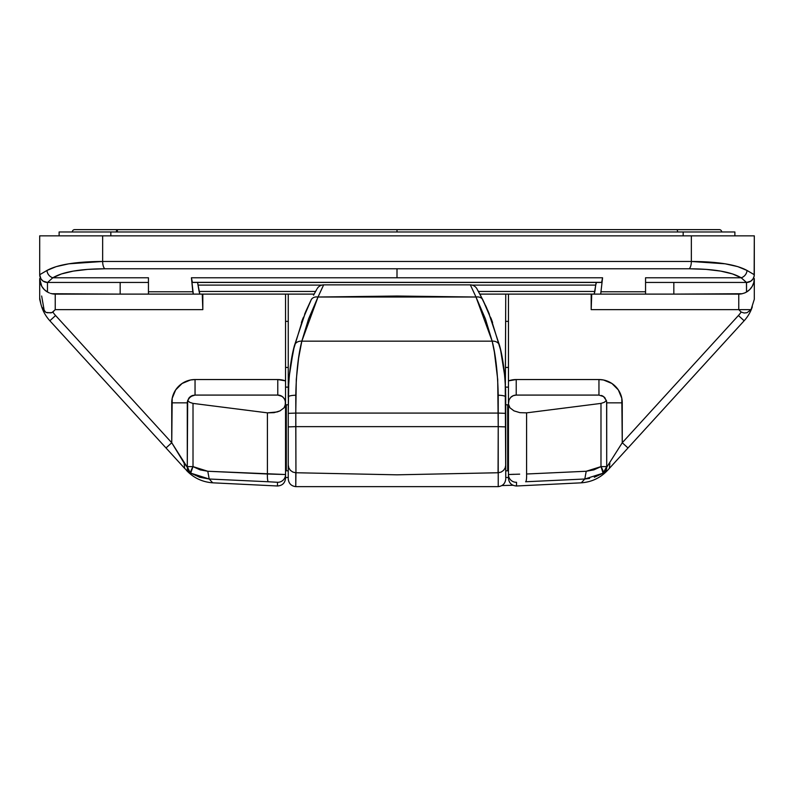 <?xml version="1.0" encoding="UTF-8"?>
<svg xmlns="http://www.w3.org/2000/svg" width="794" height="794" viewBox="0 0 794 794"><rect width="100%" height="100%" fill="white"/><g stroke="black" fill="none" stroke-linecap="round" stroke-linejoin="round"><path stroke-width="1.19" d="M754.3 281.82L754.3 299.308L751.045 309.64L591.183 309.64L591.183 294.108L591.183 309.64L591.729 294.108L591.183 309.64L738.767 309.64L738.767 294.108L742.132 293.73L673.828 294.108L738.767 294.108L738.767 309.64L751.045 309.64L754.3 299.308L754.3 278.565A15.533 15.533 0 0 1 749.754 289.552L746.529 292.023L746.529 282.456L750.846 281.145L752.99 279.002L754.151 276.203L754.3 235.848L691.346 235.848L754.3 235.848L754.3 274.684A7.771 7.771 0 0 1 746.529 282.456A7.771 7.771 0 0 0 754.3 274.684L754.3 274.684M605.256 472.241L603.093 473.184L606.715 466.614L603.093 473.184L594.309 477.263M39.7 274.684A7.771 7.771 0 0 0 47.471 282.456A7.771 7.771 0 0 1 39.7 274.684L39.7 235.848L102.654 235.848L39.7 235.848L39.7 274.684L41.01 279.002L43.154 281.145L47.471 282.456L148.448 282.456L148.448 277.771L148.448 291.765L192.823 291.765L193.309 294.108L148.448 294.108L314.126 294.108L199.81 294.108L199.105 291.458L315.565 291.458L199.105 291.458L197.577 282.456L199.81 294.108L193.309 294.108L191.423 277.771L397 277.771L397 268.779L104.808 268.779L87.826 269.374L73.256 271.111L61.426 273.95L52.831 277.771L148.448 277.771L148.448 291.765L192.823 291.765L191.423 277.771L192.386 282.456L601.614 282.456L602.577 277.771L600.691 294.108L594.19 294.108L596.066 283.121M202.817 309.64L202.817 294.108L202.817 309.64L202.272 294.108L202.817 309.64L55.233 309.64L202.817 309.64M188.754 472.241L184.625 468.361L190.54 473.561A7.771 7.771 180 0 1 187.285 467.239L187.285 466.614L193.011 466.614A7.771 1.747 122.1 0 0 190.907 473.184A7.771 7.771 180 0 1 187.285 466.614L190.54 473.561L193.011 466.614L193.011 403.402L189.687 402.32L187.662 400.454L187.285 467.239L171.742 442.744L171.742 402.846L187.285 402.846L187.285 466.614L193.011 466.614L207.78 471.259L209.199 479.01L199.681 477.254L190.907 473.184L209.199 479.01L212.713 482.821L209.199 479.01L207.78 471.259L267.409 473.998A7.771 1.29 92.2 0 0 268.382 481.76L209.199 479.01L268.382 481.76A7.771 1.29 -87.8 0 1 267.409 473.998L285.542 474.524A7.771 7.761 180 0 1 277.473 482.286L268.382 481.76L277.473 482.286A7.771 7.761 -0 0 0 285.542 474.524L285.542 404.007L284.093 407.788L280.034 410.865L274.099 412.662L267.409 412.85L193.011 403.402L189.687 402.32L187.662 400.454L190.481 396.563L195.046 395.084L277.771 395.084L282.088 396.385L284.232 398.528L285.393 401.327L285.175 405.942L284.093 407.788L280.034 410.865L277.235 411.947L267.409 412.85L267.409 473.998L267.409 412.85L193.011 403.402L193.011 466.614L200.108 469.869L207.78 471.259L285.542 474.524L285.542 477.492L288.252 477.512L285.542 477.492L285.542 294.108L285.542 380.882L277.771 379.542L195.046 379.542L190.5 379.989L182.104 383.472L175.673 389.904L172.189 398.3L171.742 442.744L55.59 315.526A31.065 31.065 0 0 1 52.841 312.042L55.233 309.64L55.233 294.108L120.172 294.108L51.858 293.73L55.233 294.108L55.233 309.64L51.967 312.598L47.243 312.767L45.655 312.191L41.685 306.831L40.851 303.943L41.685 306.831A38.837 38.837 0 0 0 49.853 320.766L184.645 468.381M646.108 294.108L673.828 294.108L673.828 282.456L673.828 294.108L645.552 294.108L645.552 277.771L645.552 282.456L746.459 282.456A7.771 7.761 -90 0 0 754.221 274.684L747.045 270.466C736.366 264.581 717.796 261.583 691.346 261.474L102.654 261.474C76.155 261.583 57.585 264.581 46.955 270.466L39.779 274.684L46.955 270.466L56.156 266.645L68.84 263.807L102.654 261.474L102.654 235.848L691.346 235.848L102.654 235.848L102.654 261.474L691.346 261.474L691.346 235.848L691.346 261.474L725.13 263.807L737.765 266.625L747.045 270.466L754.221 274.684A7.771 7.761 90 0 1 746.459 282.456L746.529 292.023L744.554 292.986L746.529 292.023A15.533 15.533 0 0 0 754.3 278.565L753.774 282.585L752.216 286.336L749.754 289.552A15.533 15.533 0 0 0 754.3 278.565L754.3 278.932M47.461 292.023A15.533 15.533 0 0 0 47.471 292.023L47.471 282.456L47.471 292.023L44.246 289.552L41.784 286.336L39.7 278.932M39.7 281.82L39.7 299.308L40.851 303.943L39.7 297.819M589.605 478.435L584.801 479.01L581.287 482.821L584.801 479.01L525.618 481.76A7.771 1.29 -92.2 0 0 526.591 473.998L586.22 471.259L593.892 469.869L600.989 466.614L600.989 403.402L526.591 412.85L526.591 473.998L526.591 412.85L519.901 412.662L513.966 410.865L509.907 407.788L508.458 404.007L508.458 477.492L505.748 477.512L508.458 477.492L508.458 474.524L519.683 474.147M508.458 478.226C508.974 483.07 511.664 485.66 516.527 485.988L581.287 482.821C591.609 482.067 600.343 477.938 607.479 470.445L744.147 320.766L738.41 315.526A31.065 31.065 0 0 0 741.159 312.042L744.147 313.005L747.015 312.707L751.045 309.64L747.015 312.707L744.147 313.005L741.159 312.042L738.767 309.64L741.159 312.042A31.065 31.065 0 0 1 738.41 315.526L622.258 442.744L621.811 398.3L618.327 389.904L611.896 383.472L603.5 379.989L598.954 379.542L516.229 379.542L508.458 380.882L508.458 294.108L508.458 404.007L509.053 399.878L510.741 397.357L513.261 395.67L516.229 395.084L598.954 395.084L603.519 396.563L606.338 400.454L604.313 402.32L600.989 403.402L526.591 412.85L519.901 412.662L513.966 410.865L509.907 407.788L508.458 404.007L508.458 474.524A7.771 7.761 -0 0 0 516.527 482.286A7.771 7.761 180 0 1 508.458 474.524L514.085 474.286M645.552 294.108L645.552 291.765L601.177 291.765L645.552 291.765L645.552 277.771L741.169 277.771L732.495 273.92L720.714 271.101L706.065 269.364L689.192 268.779L397 268.779L397 277.771L602.577 277.771L600.691 294.108L645.552 294.108L479.874 294.108L594.19 294.108L594.895 291.458L478.435 291.458L594.895 291.458L595.718 285.096L472.043 285.096L595.718 285.096L596.423 282.456M147.892 294.108L120.172 294.108L120.172 282.456L120.172 294.108L148.448 294.108L148.448 293.522L148.448 294.108M609.375 468.361L609.852 463.12L609.375 468.361L627.994 447.975L622.258 442.744L627.994 447.975L744.147 320.766A38.837 38.837 0 0 0 752.315 306.831A38.837 38.837 0 0 1 744.147 320.766L738.41 315.526L622.258 442.744L606.715 467.239L606.715 402.846L622.258 402.846L622.258 442.744L606.715 467.239A7.771 7.771 180 0 1 603.46 473.561L607.142 470.604M148.448 291.765L148.448 293.522L148.448 291.765M50.518 293.373L51.858 293.73L50.518 293.373M39.7 299.308L39.7 278.565A15.533 15.533 0 0 0 44.246 289.552A15.533 15.533 0 0 1 39.7 278.565A15.533 15.533 0 0 0 47.471 292.023L49.426 292.976M738.767 294.108A15.533 15.533 0 0 0 742.132 293.73L744.554 292.986A15.533 15.533 0 0 0 746.539 292.023M598.954 395.084L516.229 395.084A7.771 7.771 0 0 0 510.731 397.357L513.261 395.67L516.229 395.084A7.771 7.771 0 0 0 510.731 397.357L509.053 399.878A7.771 7.771 0 0 0 508.458 402.846L509.053 399.878A7.771 7.771 0 0 0 508.458 402.846L508.458 380.882A23.304 23.304 0 0 1 516.229 379.542L516.229 395.084L516.229 379.542L598.954 379.542L598.954 395.084L603.519 396.563L606.338 400.454L604.313 402.32L600.989 403.402L600.989 466.614L606.715 466.614L606.626 401.635A7.771 7.771 0 0 0 606.338 400.454A7.771 7.771 0 0 1 606.626 401.635L606.715 402.846L622.258 402.846A23.304 23.304 0 0 0 598.954 379.542L598.954 395.084M277.771 395.084L195.046 395.084L195.046 379.542L277.771 379.542A23.304 23.304 0 0 1 285.542 380.882L285.542 402.846A7.771 7.771 0 0 0 284.947 399.878L285.542 402.846A7.771 7.771 0 0 0 284.947 399.878L283.26 397.357A7.771 7.771 0 0 0 277.771 395.084L280.739 395.67L283.26 397.357A7.771 7.771 0 0 0 277.771 395.084L277.771 379.542L277.771 395.084M525.618 481.76L584.801 479.01L586.22 471.259L526.591 473.998A7.771 1.29 87.8 0 1 525.618 481.76M285.542 478.226C285.026 483.07 282.336 485.66 277.473 485.988L212.713 482.821L209.616 479.467L212.713 482.821C202.401 482.067 193.676 477.948 186.54 470.465L186.342 470.237M645.552 282.456L746.459 282.456L741.169 277.771L645.552 277.771L645.552 281.284M192.247 282.356L601.753 282.356M602.1 281.274L602.577 277.771L191.423 277.771L191.9 281.274M148.448 281.284L148.448 277.771L52.831 277.771L47.541 282.456L148.448 282.456M47.471 282.456L47.541 282.456A7.771 7.761 -90 0 1 39.779 274.684A7.771 7.761 90 0 0 47.541 282.456L52.831 277.771A7.771 7.077 -122 0 1 46.955 270.466A7.771 7.077 58 0 0 52.831 277.771C62.756 271.885 80.085 268.888 104.808 268.779A7.771 3.275 -90 0 1 102.654 261.474A7.771 3.275 90 0 0 104.808 268.779L689.192 268.779A7.771 3.275 -90 0 0 691.346 261.474A7.771 3.275 90 0 1 689.192 268.779C713.885 268.888 731.214 271.885 741.169 277.771A7.771 7.077 -58 0 0 747.045 270.466A7.771 7.077 122 0 1 741.169 277.771L746.529 282.456M44.067 311.04L41.685 306.831A38.837 38.837 0 0 0 49.853 320.766L55.59 315.526L49.853 320.766L184.625 468.361L184.148 463.12L187.285 467.239A7.771 7.771 -0 0 0 190.54 473.561L190.054 473.234M44.355 311.308L41.655 296.003L44.355 311.308M508.458 321.352L505.748 321.342L508.458 321.352M288.252 321.342L285.542 321.352L288.252 321.342M285.542 367.384L288.252 367.483M505.748 367.483L508.458 367.384M508.458 465.334L507.684 465.363M286.316 465.363L285.542 465.334M198.282 285.096L321.957 285.096L198.282 285.096M606.715 466.614L606.715 466.614A7.771 7.771 180 0 1 603.093 473.184L603.46 473.561A7.771 7.771 -0 0 0 606.715 467.239L606.715 466.614L600.989 466.614L603.093 473.184L606.715 466.614M184.625 468.361L184.148 463.12L171.742 442.744L166.006 447.975L171.742 442.744L55.59 315.526A31.065 31.065 0 0 1 52.841 312.042L50.965 312.886L46.131 312.409M277.473 482.286L277.473 485.253M501.947 485.551L512.934 485.263L501.947 485.551M516.527 485.253L516.527 482.286M584.801 479.01L603.093 473.184A7.771 1.747 -122.1 0 0 600.989 466.614L586.22 471.259M187.374 401.635L188.764 398.29L192.644 395.462A7.771 7.771 0 0 0 188.764 398.29A7.771 7.771 0 0 1 192.644 395.462L195.046 395.084L195.046 379.542A23.304 23.304 0 0 0 171.742 402.846L187.285 402.846L187.374 401.635M605.236 398.29A7.771 7.771 0 0 0 601.356 395.462A7.771 7.771 0 0 1 605.236 398.29M754.3 298.207L754.3 294.574M39.7 295.368L39.7 296.529M51.858 293.73A15.533 15.533 0 0 0 55.233 294.108M744.554 292.986L742.132 293.73M288.252 404.791L286.316 404.791L286.316 470.812L288.252 470.812L286.316 470.812L286.316 404.791L288.252 404.791M507.684 404.791L505.748 404.791L507.684 404.791L507.684 470.812L507.684 404.791M505.748 470.812L507.684 470.812L505.748 470.812M505.381 384.395L505.748 294.108L505.321 383.433A217.487 217.487 0 0 0 505.232 382.152A217.487 217.487 0 0 0 505.212 381.785L505.014 379.185A217.487 217.487 0 0 0 499.585 345.589L501.858 356.059M289.155 377.249L288.986 379.185L289.155 377.249M288.589 385.021L288.421 388.683M288.252 426.904L288.252 478.196L288.252 465.036L288.817 467.914L288.252 465.036L288.252 426.904L295.775 426.636L295.944 472.748L397 474.822L498.056 472.748L498.225 426.636L295.775 426.636L498.225 426.636L497.709 379.512L494.384 352.079L492.171 341.162L485.432 318.94L475.993 297.025L397 296.033L318.007 297.025L308.568 318.94L301.829 341.162L492.171 341.162L301.829 341.162L298.584 358.263L296.291 379.512L295.775 413.079L498.225 413.079L295.775 413.079L295.775 426.636L288.252 426.904L288.252 413.356L288.252 426.904M289.234 376.386L288.252 383.433L288.252 294.108L288.252 397.784M288.46 387.502L288.252 413.356L295.775 413.079L288.252 413.356L288.768 382.152M505.321 383.433L504.766 376.386M504.716 375.86L500.607 350.005L490.771 317.709A217.487 217.487 0 0 1 492.598 322.533L482.821 299.824L476.906 288.768A7.771 7.771 0 0 0 470.346 284.867L323.654 284.867L470.346 284.867A7.771 7.771 0 0 1 476.906 288.768M323.257 285.681L318.007 297.025A7.771 5.985 -153.5 0 0 311.179 299.824L301.402 322.533A217.487 217.487 0 0 1 303.229 317.709L293.393 350.005L289.284 375.86M505.232 382.152L505.748 478.196L505.728 394.539M480.439 295.189L488.141 311.268L499.585 345.589A7.771 6.193 166.3 0 0 492.171 341.162A7.771 6.193 -13.7 0 1 499.585 345.589C503.207 358.789 505.262 375.919 505.748 397A7.771 1.757 180 0 0 498.225 395.243L498.225 485.958L498.225 472.748L397 474.822L295.944 472.748L295.775 395.243C296.271 372.932 298.286 354.908 301.829 341.162L318.007 297.025L475.993 297.025L492.171 341.162C495.704 354.858 497.719 372.892 498.225 395.243A7.771 1.757 0 0 1 505.748 397L505.748 397.784M508.458 387.125L505.748 387.125L508.458 387.125M288.252 387.125L285.542 387.125L288.252 387.125M295.944 472.748L295.775 485.958L295.775 472.748L292.867 472.083L290.435 470.385L288.817 467.914L290.435 470.385L292.867 472.083L295.944 472.748M486.772 308.161L485.63 305.65L486.772 308.161M505.411 385.021L505.212 381.805M316.667 289.522L313.551 295.199M290.147 368.376L294.425 345.589C290.783 358.828 288.728 375.969 288.252 397L288.252 396.95M288.301 392.742L288.411 388.693M505.649 390.588L505.589 388.693M288.986 379.185L288.788 381.795M475.993 297.025L470.346 284.867L475.993 297.025A7.771 5.985 -26.5 0 1 482.821 299.824A7.771 5.985 153.5 0 0 475.993 297.025M489.412 314.325L488.052 311.079M305.948 311.069L304.598 314.295M288.272 394.539L288.679 383.433M505.669 391.303L505.639 390.162M498.225 413.079L505.748 413.356L498.225 413.079M498.225 426.636L505.748 426.904L498.225 426.636M498.225 472.748L501.133 472.083L503.565 470.385L501.133 472.083L498.225 472.748M505.183 467.914L505.748 465.036L505.183 467.914L503.565 470.385M295.775 395.243A7.771 1.757 180 0 0 288.252 397A7.771 1.757 0 0 1 295.775 395.243M301.829 341.162A7.771 6.193 -166.3 0 0 294.425 345.589A7.771 6.193 13.7 0 1 301.829 341.162M323.654 284.867A7.771 7.771 0 0 0 317.094 288.768A7.771 7.771 0 0 1 323.654 284.867L318.007 297.025A7.771 5.985 26.5 0 0 311.179 299.824L305.859 311.268L294.425 345.589M508.458 414.498L507.684 414.498L508.458 414.498M286.316 414.498L285.542 414.498L286.316 414.498M285.542 461.106L286.316 461.106L285.542 461.106M507.684 461.106L508.458 461.106L507.684 461.106M72.323 231.967A2.332 2.332 0 0 1 74.656 229.635A2.332 2.332 0 0 0 72.323 231.967M683.168 231.967L59.123 231.967L59.123 235.848L59.123 231.967L110.832 231.967L110.832 235.848L110.832 231.967L683.168 231.967L683.168 235.848L683.168 231.967L734.877 231.967L683.168 231.967M734.877 235.848L734.877 231.967L734.877 235.848M117.373 231.967L117.373 229.635A2.332 0.983 90 0 0 116.39 231.967A2.332 0.983 -90 0 1 117.373 229.635L397 229.635L397 231.967L397 229.635L676.627 229.635A2.332 0.983 90 0 1 677.61 231.967A2.332 0.983 -90 0 0 676.627 229.635L719.344 229.635A2.332 2.332 0 0 1 721.677 231.967M288.252 478.881C288.688 483.467 291.2 486.057 295.775 486.643L498.225 486.643C502.801 486.057 505.312 483.467 505.748 478.881M482.821 299.824L488.141 311.278M311.179 299.824L305.859 311.278M117.373 229.635L74.656 229.635"/></g></svg>
